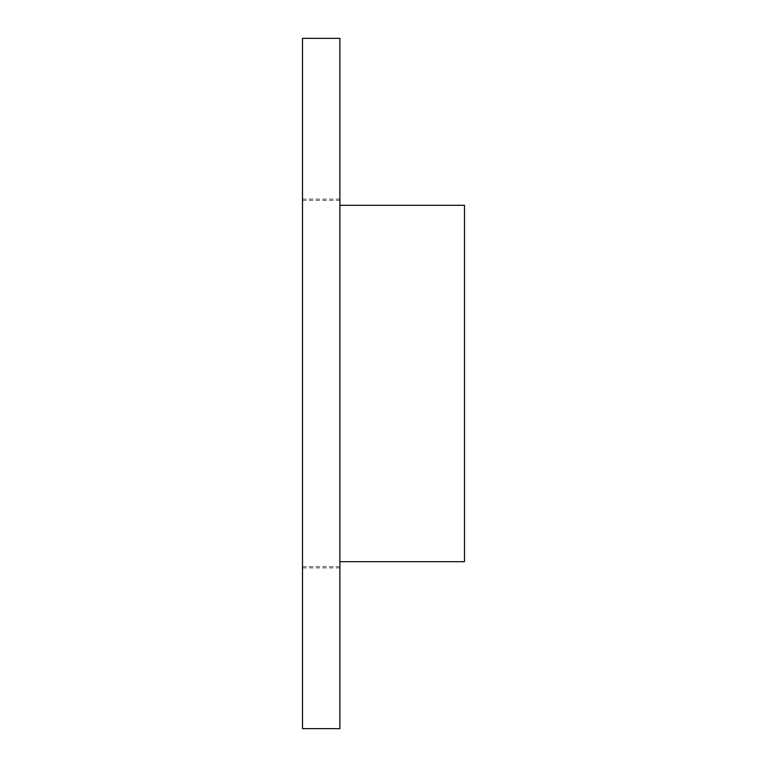 <?xml version="1.0" encoding="UTF-8"?>
<svg xmlns="http://www.w3.org/2000/svg" width="767" height="767" viewBox="0 0 767 767"><rect width="100%" height="100%" fill="white"/><g stroke="black" fill="none" stroke-linecap="round" stroke-linejoin="round"><path stroke-width="0.58" stroke-dasharray="3.83 2.88" d="M302.505 38.35L302.505 728.65M302.505 383.5L302.505 567.916L302.505 383.5M339.886 38.35L339.886 728.65M339.886 383.5L339.886 567.916L339.886 383.5M464.495 561.684L464.495 205.316M339.886 200.331L302.505 200.331M339.886 566.669L302.505 566.669M302.505 567.916L339.886 567.916M302.505 199.084L339.886 199.084"/><path stroke-width="1.15" d="M302.505 728.65L302.505 38.35L339.886 38.35L339.886 728.65L302.505 728.65M339.886 205.316L464.495 205.316L464.495 561.684L339.886 561.684"/></g></svg>
